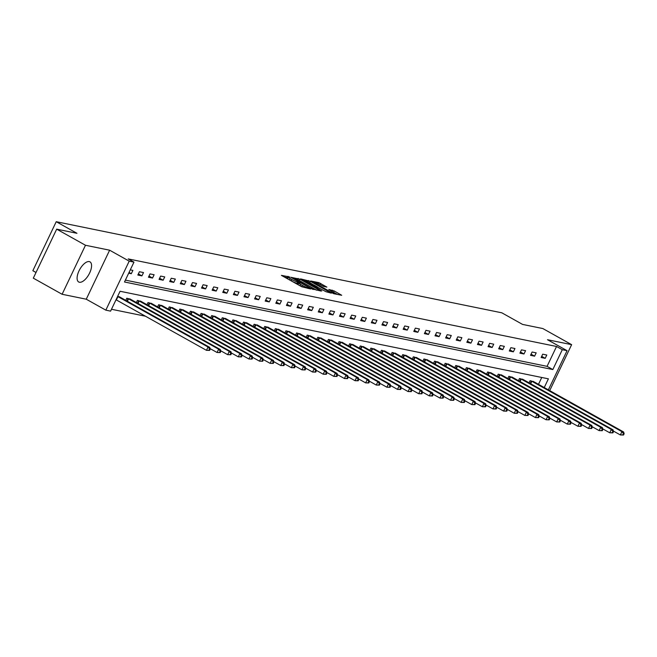 <?xml version="1.0" encoding="UTF-8"?>
<svg xmlns="http://www.w3.org/2000/svg" width="657" height="657" viewBox="0 0 657 657"><rect width="100%" height="100%" fill="white"/><g stroke="black" fill="none" stroke-linecap="round" stroke-linejoin="round"><path stroke-width="0.99" d="M289.302 276.868L281.41 275.373L301.76 286.756L310.654 288.973L308.158 287.906A4.648 0.591 25.5 0 1 302.401 285.442L300.709 284.497A4.648 0.591 25.5 0 1 298.648 282.929A4.648 0.591 25.5 0 1 299.222 282.904L300.265 283.093L299.822 282.748L297.637 282.025A4.648 0.591 25.5 0 1 291.889 279.562L290.189 278.617A4.648 0.591 25.5 0 1 288.136 277.049A4.648 0.591 25.5 0 1 288.71 277.024L289.753 277.213L289.302 276.868M287.791 277.771L284.374 277.032M298.303 283.652L297.013 283.348L297.637 282.025M89.262 261.593A11.539 5.215 119.2 0 0 79.398 270.101A11.539 5.215 119.2 0 0 78.7 281.993A11.539 5.215 119.2 0 0 79.407 282.247A11.539 5.215 119.2 0 0 89.278 273.739A11.539 5.215 119.2 0 0 89.968 261.847A11.539 5.215 119.2 0 0 89.262 261.593M326.882 287.101L318.916 282.641L310.851 281.04L333.641 293.679L341.706 295.28L334.167 290.936L328.812 289.482L332.877 291.889A3.885 0.493 25.5 0 1 334.594 293.194A3.885 0.493 25.5 0 1 329.305 291.158L315.91 283.66A3.885 0.493 25.5 0 1 314.186 282.354A3.885 0.493 25.5 0 1 319.483 284.391L323.515 286.411L326.882 287.101M125.388 280.128L547.067 366.343L556.545 346.477L562.302 349.696L567.065 350.674L548.365 389.88M56.683 229.153L85.476 245.258L62.103 294.27L33.31 278.157L56.683 229.153L76.959 233.301L56.223 221.705L501.833 312.814L522.561 324.41L542.838 328.549L571.631 344.662L547.486 339.718L567.065 350.674M62.103 294.27L86.256 299.206L109.629 250.202L85.476 245.258M109.629 250.202L129.207 261.149L133.971 262.127L124.493 281.993L552.824 369.562L562.302 349.696M556.545 346.477L128.214 258.907L133.971 262.127M299.945 279.159L290.731 277.279L311.081 288.661L320.936 291.035L299.945 279.159L299.313 280.482M300.651 278.905L310.326 281.286L331.317 293.162L325.971 291.708L315.918 286.321L313.504 285.869L321.799 290.977L300.577 279.061M549.704 390.636L571.631 344.662M56.223 221.705L32.85 270.709L36.02 272.483M128.698 273.181L131.31 273.706L132.886 270.397L130.283 269.863M137.839 275.045L141.92 275.883L143.497 272.565L139.415 271.735L137.839 275.045M148.449 277.213L152.531 278.051L154.116 274.741L150.026 273.903L148.449 277.213M159.06 279.381L163.15 280.219L164.726 276.909L160.645 276.071L159.06 279.381M169.678 281.557L173.76 282.387L175.337 279.077L171.255 278.24L169.678 281.557M180.289 283.725L184.371 284.555L185.947 281.245L181.866 280.416L180.289 283.725M190.9 285.894L194.981 286.731L196.566 283.422L192.485 282.584L190.9 285.894M201.518 288.062L205.6 288.899L207.177 285.59L203.095 284.752L201.518 288.062M212.129 290.238L216.21 291.067L217.787 287.758L213.706 286.92L212.129 290.238M222.739 292.406L226.821 293.236L228.406 289.926L224.324 289.096L222.739 292.406M233.358 294.574L237.44 295.412L239.017 292.094L234.935 291.265L233.358 294.574M243.969 296.742L248.05 297.58L249.627 294.27L245.546 293.433L243.969 296.742M254.579 298.91L258.661 299.748L260.238 296.438L256.156 295.601L254.579 298.91M265.19 301.087L269.271 301.916L270.856 298.607L266.775 297.769L265.19 301.087M275.809 303.255L279.89 304.084L281.467 300.775L277.385 299.945L275.809 303.255M286.419 305.423L290.501 306.261L292.078 302.943L287.996 302.113L286.419 305.423M297.03 307.591L301.111 308.429L302.696 305.119L298.615 304.281L297.03 307.591M307.648 309.759L311.73 310.597L313.307 307.287L309.225 306.449L307.648 309.759M318.259 311.935L322.341 312.765L323.917 309.455L319.836 308.618L318.259 311.935M328.87 314.103L332.951 314.941L334.536 311.623L330.446 310.794L328.87 314.103M339.48 316.272L343.562 317.109L345.147 313.8L341.065 312.962L339.48 316.272M350.099 318.44L354.18 319.277L355.757 315.968L351.676 315.13L350.099 318.44M360.709 320.616L364.791 321.445L366.368 318.136L362.286 317.298L360.709 320.616M371.32 322.784L375.402 323.614L376.987 320.304L372.905 319.474L371.32 322.784M381.939 324.952L386.02 325.79L387.597 322.472L383.516 321.643L381.939 324.952M392.549 327.12L396.631 327.958L398.208 324.648L394.126 323.811L392.549 327.12M403.16 329.288L407.241 330.126L408.826 326.816L404.745 325.979L403.16 329.288M413.779 331.465L417.86 332.294L419.437 328.985L415.355 328.147L413.779 331.465M424.389 333.633L428.471 334.462L430.048 331.153L425.966 330.323L424.389 333.633M435 335.801L439.081 336.639L440.658 333.321L436.577 332.491L435 335.801M445.61 337.969L449.692 338.807L451.277 335.497L447.195 334.659L445.61 337.969M456.229 340.137L460.311 340.975L461.887 337.665L457.806 336.827L456.229 340.137M466.84 342.313L470.921 343.143L472.498 339.833L468.416 339.004L466.84 342.313M477.45 344.482L481.532 345.319L483.117 342.001L479.035 341.172L477.45 344.482M488.069 346.65L492.15 347.487L493.727 344.178L489.646 343.34L488.069 346.65M498.679 348.818L502.761 349.655L504.338 346.346L500.256 345.508L498.679 348.818M509.29 350.994L513.372 351.824L514.948 348.514L510.867 347.676L509.29 350.994M519.901 353.162L523.982 353.992L525.567 350.682L521.486 349.853L519.901 353.162M530.519 355.33L534.601 356.168L536.178 352.85L532.096 352.021L530.519 355.33M541.13 357.498L545.211 358.336L546.788 355.026L542.707 354.189L541.13 357.498M111.485 309.266L145.476 316.214M538.477 384.353L541.754 377.479M120.091 297.219L117.644 296.356M125.75 300.389L126.785 298.221L130.702 299.395M136.36 302.557L137.395 300.389L141.321 301.563M146.979 304.725L148.006 302.565L151.931 303.731M157.59 306.893L158.624 304.733L162.542 305.899M168.2 309.069L169.235 306.901L173.161 308.067M178.819 311.237L179.846 309.069L183.771 310.244M189.43 313.405L190.456 311.246L194.382 312.412M200.04 315.574L201.075 313.414L204.992 314.58M210.651 317.742L211.685 315.582L215.611 316.748M221.269 319.918L222.296 317.75L226.222 318.916M231.88 322.086L232.915 319.918L236.832 321.092M242.49 324.254L243.525 322.094L247.451 323.26M253.109 326.422L254.136 324.262L258.061 325.429M263.72 328.59L264.755 326.43L268.672 327.597M274.33 330.767L275.365 328.599L279.291 329.773M284.941 332.935L285.976 330.775L289.901 331.941M295.56 335.103L296.586 332.943L300.512 334.109M306.17 337.271L307.205 335.111L311.122 336.277M316.781 339.447L317.816 337.279L321.741 338.445M327.4 341.615L328.426 339.447L332.352 340.622M338.01 343.783L339.045 341.624L342.962 342.79M348.621 345.952L349.655 343.792L353.581 344.958M359.239 348.12L360.266 345.96L364.192 347.126M369.85 350.296L370.877 348.128L374.802 349.294M380.46 352.464L381.495 350.296L385.413 351.47M391.071 354.632L392.106 352.472L396.031 353.638M401.69 356.8L402.716 354.64L406.642 355.807M412.3 358.968L413.335 356.808L417.252 357.975M422.911 361.145L423.946 358.977L427.871 360.151M433.53 363.313L434.556 361.153L438.482 362.319M444.14 365.481L445.175 363.321L449.092 364.487M454.751 367.649L455.786 365.489L459.703 366.655M465.361 369.825L466.396 367.657L470.322 368.823M475.98 371.993L477.007 369.825L480.932 371M486.591 374.162L487.625 372.002L491.543 373.168M497.201 376.33L498.236 374.17L502.162 375.336M507.82 378.498L508.847 376.338L512.772 377.504M518.43 380.674L519.465 378.506L523.383 379.672M529.041 382.842L530.076 380.674L534.001 381.848M544.234 387.573L548.406 378.834L120.075 291.265L110.598 311.131L105.834 310.153L129.207 261.149M86.256 299.206L105.834 310.153M547.067 366.343L552.824 369.562M131.31 273.706L129.051 272.45M141.92 275.883L138.381 273.903M152.531 278.051L148.999 276.071M163.15 280.219L159.61 278.24M173.76 282.387L170.22 280.408M184.371 284.555L180.831 282.584M194.981 286.731L191.45 284.752M205.6 288.899L202.06 286.92M216.21 291.067L212.671 289.088M226.821 293.236L223.29 291.256M237.44 295.412L233.9 293.433M248.05 297.58L244.511 295.601M258.661 299.748L255.13 297.769M269.271 301.916L265.74 299.937M279.89 304.084L276.351 302.113M290.501 306.261L286.961 304.281M301.111 308.429L297.58 306.449M311.73 310.597L308.19 308.618M322.341 312.765L318.801 310.786M332.951 314.941L329.42 312.962M343.562 317.109L340.03 315.13M354.18 319.277L350.641 317.298M364.791 321.445L361.251 319.466M375.402 323.614L371.87 321.643M386.02 325.79L382.481 323.811M396.631 327.958L393.091 325.979M407.241 330.126L403.71 328.147M417.86 332.294L414.321 330.315M428.471 334.462L424.931 332.491M439.081 336.639L435.55 334.659M449.692 338.807L446.16 336.827M460.311 340.975L456.771 338.996M470.921 343.143L467.382 341.164M481.532 345.319L478 343.34M492.15 347.487L488.611 345.508M502.761 349.655L499.221 347.676M513.372 351.824L509.84 349.844M523.982 353.992L520.451 352.021M534.601 356.168L531.061 354.189M545.211 358.336L541.672 356.357M288.136 277.049L287.503 278.371A4.648 0.591 25.5 0 0 289.088 279.668M291.765 281.163A4.648 0.591 25.5 0 0 297.013 283.348M298.648 282.929L298.015 284.259A4.648 0.591 25.5 0 0 299.6 285.549M316.699 290.213L311.985 287.577M292.579 277.821L310.769 288.16L312.995 288.891A4.648 0.591 25.5 0 0 313.57 288.875A4.648 0.591 25.5 0 0 311.517 287.306L299.305 280.473A4.648 0.591 25.5 0 0 293.548 278.018L292.579 277.821M314.128 285.089L317.421 286.937M309.151 282.296A3.885 0.493 25.5 0 0 303.863 280.26A3.885 0.493 25.5 0 0 305.579 281.566L312.1 284.982L314.514 285.425L309.151 282.296M337.468 294.459L333.37 292.168M209.616 350.411L210.248 349.089L209.567 348.949L208.934 350.271L209.616 350.411L206.454 350.321L208.031 347.011L209.731 347.364L119.147 296.66M116.026 299.756L206.454 350.321L208.934 350.271M117.603 296.447L208.031 347.011L209.567 348.949M209.731 347.364L210.248 349.089M220.226 352.579L220.859 351.257L220.177 351.117L219.545 352.439L220.226 352.579L217.065 352.497L218.641 349.179L220.341 349.532L129.766 298.828M210.1 348.596L217.065 352.497L219.545 352.439M127.885 298.45L218.641 349.179L220.177 351.117M220.341 349.532L220.859 351.257M230.837 354.747L231.469 353.425L230.788 353.285L230.155 354.616L230.837 354.747L227.675 354.665L229.26 351.355L230.96 351.7L140.376 301.005M220.711 350.764L227.675 354.665L230.155 354.616M138.496 300.619L229.26 351.355L230.788 353.285M230.96 351.7L231.469 353.425M241.456 356.923L242.08 355.593L241.406 355.453L240.774 356.784L241.456 356.923L238.294 356.833L239.871 353.523L241.571 353.868L150.987 303.173M231.321 352.94L238.294 356.833L240.774 356.784M149.106 302.787L239.871 353.523L241.406 355.453M241.571 353.868L242.08 355.593M252.066 359.092L252.699 357.769L252.017 357.63L251.385 358.952L252.066 359.092L248.904 359.001L250.481 355.692L252.181 356.037L161.606 305.341M241.94 355.108L248.904 359.001L251.385 358.952M159.725 304.955L250.481 355.692L252.017 357.63M252.181 356.037L252.699 357.769M262.677 361.26L263.309 359.937L262.628 359.798L261.995 361.12L262.677 361.26L259.515 361.169L261.092 357.86L262.8 358.213L172.216 307.509M252.551 357.277L259.515 361.169L261.995 361.12M170.335 307.131L261.092 357.86L262.628 359.798M262.8 358.213L263.309 359.937M273.287 363.428L273.92 362.106L273.238 361.966L272.614 363.288L273.287 363.428L270.126 363.346L271.711 360.028L273.411 360.381L182.827 309.685M263.161 359.445L270.126 363.346L272.614 363.288M180.946 309.299L271.711 360.028L273.238 361.966M273.411 360.381L273.92 362.106M283.906 365.604L284.538 364.274L283.857 364.134L283.224 365.464L283.906 365.604L280.744 365.514L282.321 362.204L284.021 362.549L193.437 311.853M273.78 361.613L280.744 365.514L283.224 365.464M191.565 311.467L282.321 362.204L283.857 364.134M284.021 362.549L284.538 364.274M294.517 367.772L295.149 366.442L294.467 366.31L293.835 367.633L294.517 367.772L291.355 367.682L292.932 364.372L294.632 364.717L204.056 314.021M284.391 363.789L291.355 367.682L293.835 367.633M202.175 313.635L292.932 364.372L294.467 366.31M294.632 364.717L295.149 366.442M305.127 369.94L305.76 368.618L305.078 368.478L304.446 369.801L305.127 369.94L301.965 369.85L303.55 366.54L305.25 366.885L214.667 316.189M295.001 365.957L301.965 369.85L304.446 369.801M212.786 315.803L303.55 366.54L305.078 368.478M305.25 366.885L305.76 368.618M315.746 372.108L316.37 370.786L315.697 370.647L315.064 371.969L315.746 372.108L312.584 372.026L314.161 368.708L315.861 369.062L225.277 318.358M305.612 368.125L312.584 372.026L315.064 371.969M223.396 317.98L314.161 368.708L315.697 370.647M315.861 369.062L316.37 370.786M326.357 374.276L326.989 372.954L326.307 372.815L325.675 374.137L326.357 374.276L323.195 374.194L324.772 370.885L326.472 371.23L235.896 320.534M316.231 370.293L323.195 374.194L325.675 374.137M234.015 320.148L324.772 370.885L326.307 372.815M326.472 371.23L326.989 372.954M336.967 376.453L337.599 375.122L336.918 374.983L336.285 376.313L336.967 376.453L333.805 376.362L335.382 373.053L337.09 373.398L246.506 322.702M326.841 372.47L333.805 376.362L336.285 376.313M244.626 322.316L335.382 373.053L336.918 374.983M337.09 373.398L337.599 375.122M347.578 378.621L348.21 377.299L347.537 377.159L346.904 378.481L347.578 378.621L344.416 378.531L346.001 375.221L347.701 375.566L257.117 324.87M337.452 374.638L344.416 378.531L346.904 378.481M255.236 324.484L346.001 375.221L347.537 377.159M347.701 375.566L348.21 377.299M358.196 380.789L358.829 379.467L358.147 379.327L357.515 380.649L358.196 380.789L355.035 380.699L356.611 377.389L358.311 377.742L267.728 327.038M348.07 376.806L355.035 380.699L357.515 380.649M265.855 326.652L356.611 377.389L358.147 379.327M358.311 377.742L358.829 379.467M368.807 382.957L369.439 381.635L368.758 381.495L368.125 382.817L368.807 382.957L365.645 382.875L367.222 379.557L368.922 379.91L278.346 329.206M358.681 378.974L365.645 382.875L368.125 382.817M276.466 328.829L367.222 379.557L368.758 381.495M368.922 379.91L369.439 381.635M379.418 385.125L380.05 383.803L379.368 383.663L378.736 384.994L379.418 385.125L376.256 385.043L377.841 381.733L379.541 382.078L288.957 331.383M369.291 381.142L376.256 385.043L378.736 384.994M287.076 330.997L377.841 381.733L379.368 383.663M379.541 382.078L380.05 383.803M390.036 387.302L390.669 385.971L389.987 385.831L389.355 387.162L390.036 387.302L386.874 387.211L388.451 383.902L390.151 384.246L299.567 333.551M379.91 383.318L386.874 387.211L389.355 387.162M297.695 333.165L388.451 383.902L389.987 385.831M390.151 384.246L390.669 385.971M400.647 389.47L401.279 388.147L400.598 388.008L399.965 389.33L400.647 389.47L397.485 389.379L399.062 386.07L400.762 386.415L310.186 335.719M390.521 385.487L397.485 389.379L399.965 389.33M308.305 335.333L399.062 386.07L400.598 388.008M400.762 386.415L401.279 388.147M411.257 391.638L411.89 390.315L411.208 390.176L410.576 391.498L411.257 391.638L408.096 391.547L409.681 388.238L411.381 388.591L320.797 337.887M401.131 387.655L408.096 391.547L410.576 391.498M318.916 337.509L409.681 388.238L411.208 390.176M411.381 388.591L411.89 390.315M421.876 393.806L422.5 392.484L421.827 392.344L421.194 393.666L421.876 393.806L418.714 393.724L420.291 390.406L421.991 390.759L331.407 340.063M411.742 389.823L418.714 393.724L421.194 393.666M329.527 339.677L420.291 390.406L421.827 392.344M421.991 390.759L422.5 392.484M432.487 395.982L433.119 394.652L432.437 394.512L431.805 395.843L432.487 395.982L429.325 395.892L430.902 392.582L432.602 392.927L342.026 342.231M422.361 391.999L429.325 395.892L431.805 395.843M340.145 341.845L430.902 392.582L432.437 394.512M432.602 392.927L433.119 394.652M443.097 398.15L443.73 396.82L443.048 396.688L442.416 398.011L443.097 398.15L439.935 398.06L441.512 394.75L443.22 395.095L352.637 344.399M432.971 394.167L439.935 398.06L442.416 398.011M350.756 344.013L441.512 394.75L443.048 396.688M443.22 395.095L443.73 396.82M453.708 400.318L454.34 398.996L453.659 398.856L453.034 400.179L453.708 400.318L450.546 400.228L452.131 396.918L453.831 397.263L363.247 346.567M443.582 396.335L450.546 400.228L453.034 400.179M361.366 346.182L452.131 396.918L453.659 398.856M453.831 397.263L454.34 398.996M464.327 402.486L464.959 401.164L464.277 401.025L463.645 402.347L464.327 402.486L461.165 402.404L462.742 399.086L464.442 399.44L373.858 348.736M454.201 398.503L461.165 402.404L463.645 402.347M371.985 348.358L462.742 399.086L464.277 401.025M464.442 399.44L464.959 401.164M474.937 404.655L475.569 403.332L474.888 403.193L474.255 404.515L474.937 404.655L471.775 404.572L473.352 401.263L475.052 401.608L384.476 350.912M464.811 400.671L471.775 404.572L474.255 404.515M382.596 350.526L473.352 401.263L474.888 403.193M475.052 401.608L475.569 403.332M485.548 406.831L486.18 405.5L485.498 405.361L484.866 406.691L485.548 406.831L482.386 406.74L483.971 403.431L485.671 403.776L395.087 353.08M475.422 402.848L482.386 406.74L484.866 406.691M393.206 352.694L483.971 403.431L485.498 405.361M485.671 403.776L486.18 405.5M496.166 408.999L496.791 407.677L496.117 407.537L495.485 408.859L496.166 408.999L493.005 408.909L494.581 405.599L496.281 405.944L405.697 355.248M486.032 405.016L493.005 408.909L495.485 408.859M403.817 354.862L494.581 405.599L496.117 407.537M496.281 405.944L496.791 407.677M506.777 411.167L507.409 409.845L506.728 409.705L506.095 411.027L506.777 411.167L503.615 411.077L505.192 407.767L506.892 408.12L416.316 357.416M496.651 407.184L503.615 411.077L506.095 411.027M414.436 357.038L505.192 407.767L506.728 409.705M506.892 408.12L507.409 409.845M517.388 413.335L518.02 412.013L517.338 411.873L516.706 413.196L517.388 413.335L514.226 413.253L515.802 409.935L517.511 410.288L426.927 359.593M507.261 409.352L514.226 413.253L516.706 413.196M425.046 359.207L515.802 409.935L517.338 411.873M517.511 410.288L518.02 412.013M527.998 415.503L528.63 414.181L527.957 414.041L527.325 415.372L527.998 415.503L524.836 415.421L526.421 412.111L528.121 412.456L437.537 361.761M517.872 411.52L524.836 415.421L527.325 415.372M435.657 361.375L526.421 412.111L527.957 414.041M528.121 412.456L528.63 414.181M538.617 417.68L539.249 416.349L538.568 416.21L537.935 417.54L538.617 417.68L535.455 417.589L537.032 414.28L538.732 414.624L448.148 363.929M528.491 413.696L535.455 417.589L537.935 417.54M446.275 363.543L537.032 414.28L538.568 416.21M538.732 414.624L539.249 416.349M549.227 419.848L549.86 418.525L549.178 418.386L548.546 419.708L549.227 419.848L546.066 419.757L547.642 416.448L549.342 416.793L458.767 366.097M539.101 415.865L546.066 419.757L548.546 419.708M456.886 365.711L547.642 416.448L549.178 418.386M549.342 416.793L549.86 418.525M559.838 422.016L560.47 420.694L559.789 420.554L559.156 421.876L559.838 422.016L556.676 421.925L558.261 418.616L559.961 418.969L469.377 368.265M549.712 418.033L556.676 421.925L559.156 421.876M467.497 367.887L558.261 418.616L559.789 420.554M559.961 418.969L560.47 420.694M570.457 424.184L571.089 422.862L570.407 422.722L569.775 424.044L570.457 424.184L567.295 424.102L568.872 420.792L570.572 421.137L479.988 370.441M560.331 420.201L567.295 424.102L569.775 424.044M478.115 370.055L568.872 420.792L570.407 422.722M570.572 421.137L571.089 422.862M581.067 426.36L581.7 425.03L581.018 424.89L580.386 426.221L581.067 426.36L577.905 426.27L579.482 422.96L581.182 423.305L490.607 372.609M570.941 422.377L577.905 426.27L580.386 426.221M488.726 372.223L579.482 422.96L581.018 424.89M581.182 423.305L581.7 425.03M591.678 428.528L592.31 427.206L591.629 427.066L590.996 428.389L591.678 428.528L588.516 428.438L590.101 425.128L591.801 425.473L501.217 374.777M581.552 424.545L588.516 428.438L590.996 428.389M499.336 374.391L590.101 425.128L591.629 427.066M591.801 425.473L592.31 427.206M602.288 430.696L602.921 429.374L602.247 429.235L601.615 430.557L602.288 430.696L599.135 430.606L600.712 427.296L602.412 427.641L511.828 376.946M592.162 426.713L599.135 430.606L601.615 430.557M509.947 376.56L600.712 427.296L602.247 429.235M602.412 427.641L602.921 429.374M612.907 432.864L613.539 431.542L612.858 431.403L612.225 432.725L612.907 432.864L609.745 432.782L611.322 429.464L613.022 429.818L522.446 379.114M602.781 428.881L609.745 432.782L612.225 432.725M520.566 378.736L611.322 429.464L612.858 431.403M613.022 429.818L613.539 431.542M623.518 435.033L624.15 433.71L623.468 433.571L622.836 434.893L623.518 435.033L620.356 434.95L621.933 431.641L623.633 431.986L533.057 381.29M613.392 431.049L620.356 434.95L622.836 434.893M531.176 380.904L621.933 431.641L623.468 433.571M623.633 431.986L624.15 433.71M287.413 277.656L288.045 276.326M308.831 288.604L309.077 288.095M297.925 283.537L298.557 282.214M289.565 279.931L290.189 278.617M291.256 280.884L291.889 279.562M300.077 285.811L300.709 284.497M301.768 286.764L302.401 285.442M307.911 288.415L308.158 287.906M297.58 279.578L298.147 278.396M312.757 289.4L312.995 288.891M307.977 281.681L308.527 280.514M309.702 282.609L310.326 281.286M311.886 285.425L312.1 284.982M314.095 285.951L314.333 285.434M331.826 291.297L332.368 290.164M333.534 292.258L334.167 290.936M318.358 283.799L318.916 282.641M320.082 284.727L320.715 283.413M116.379 299.945L117.956 296.627M126.908 301.037L128.09 298.549M127.384 301.3L128.575 298.804M137.518 303.206L138.709 300.717M137.995 303.468L139.185 300.972M148.137 305.374L149.32 302.893M148.605 305.636L149.796 303.14M158.748 307.542L159.93 305.062M159.216 307.805L160.415 305.308M169.358 309.71L170.541 307.23M169.835 309.981L171.025 307.484M179.977 311.886L181.16 309.398M180.445 312.149L181.636 309.652M190.587 314.054L191.77 311.566M191.056 314.317L192.246 311.82M201.198 316.222L202.381 313.742M201.674 316.485L202.865 313.989M211.809 318.39L212.999 315.91M212.285 318.653L213.476 316.157M222.427 320.559L223.61 318.078M222.895 320.83L224.086 318.333M233.038 322.735L234.22 320.246M233.514 322.998L234.705 320.501M243.648 324.903L244.839 322.423M244.125 325.166L245.316 322.669M254.267 327.071L255.45 324.591M254.735 327.334L255.926 324.837M264.878 329.239L266.06 326.759M265.346 329.51L266.537 327.014M275.488 331.415L276.671 328.927M275.965 331.678L277.155 329.182M286.099 333.584L287.29 331.095M286.575 333.846L287.766 331.35M296.718 335.752L297.9 333.271M297.186 336.014L298.377 333.518M307.328 337.92L308.511 335.44M307.805 338.183L308.995 335.686M317.939 340.088L319.13 337.608M318.415 340.359L319.606 337.862M328.557 342.264L329.74 339.776M329.026 342.527L330.216 340.03M339.168 344.432L340.351 341.952M339.636 344.695L340.827 342.198M349.779 346.6L350.961 344.12M350.255 346.863L351.446 344.367M360.397 348.768L361.58 346.288M360.865 349.031L362.056 346.535M371.008 350.937L372.19 348.456M371.476 351.208L372.667 348.711M381.618 353.113L382.801 350.624M382.095 353.376L383.286 350.879M392.229 355.281L393.42 352.801M392.705 355.544L393.896 353.047M402.848 357.449L404.03 354.969M403.316 357.712L404.507 355.215M413.458 359.617L414.641 357.137M413.935 359.888L415.125 357.392M424.069 361.793L425.251 359.305M424.545 362.056L425.736 359.56M434.688 363.962L435.87 361.473M435.156 364.224L436.347 361.728M445.298 366.13L446.481 363.65M445.766 366.392L446.957 363.896M455.909 368.298L457.091 365.818M456.385 368.561L457.576 366.064M466.519 370.466L467.71 367.986M466.996 370.737L468.186 368.24M477.138 372.642L478.321 370.154M477.606 372.905L478.797 370.408M487.749 374.81L488.931 372.33M488.225 375.073L489.416 372.576M498.359 376.978L499.55 374.498M498.835 377.241L500.026 374.745M508.978 379.146L510.161 376.666M509.446 379.409L510.637 376.913M519.588 381.323L520.771 378.834M520.057 381.586L521.247 379.089M530.199 383.491L531.382 381.003M530.675 383.754L531.866 381.257M313.266 289.507L313.57 288.875M303.608 280.794L303.863 280.26M314.251 285.984L314.514 285.425M313.931 282.888L314.186 282.354M334.298 293.81L334.594 293.194"/></g></svg>
